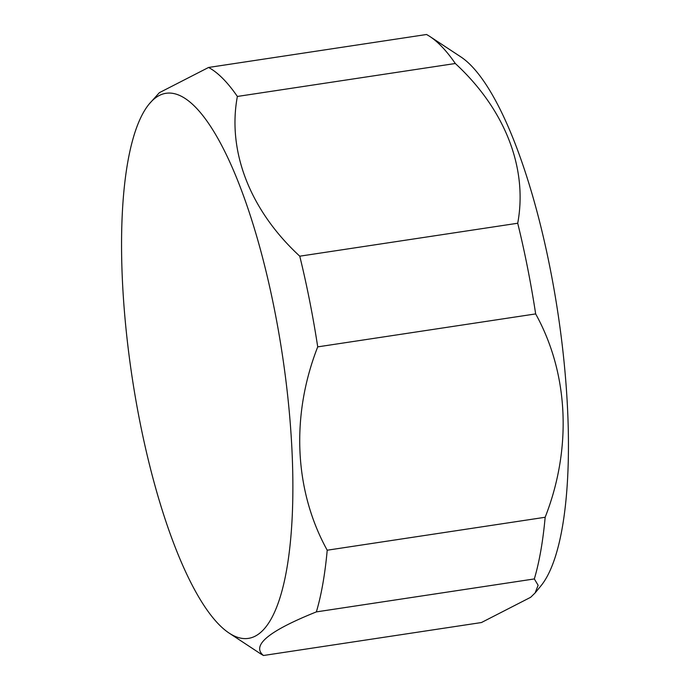 <?xml version="1.0" encoding="UTF-8"?>
<svg xmlns="http://www.w3.org/2000/svg" width="690" height="690" viewBox="0 0 690 690"><rect width="100%" height="100%" fill="white"/><g stroke="black" fill="none" stroke-linecap="round" stroke-linejoin="round"><path stroke-width="1.03" d="M149.161 104.026A275.638 75.952 -98.6 0 0 132.118 377.189A275.638 75.952 -98.6 0 0 229.149 633.101A275.638 75.952 -98.6 0 0 283.892 365.312A275.638 75.952 -98.6 0 0 154.336 98.773A275.638 75.952 -98.6 0 0 149.161 104.026L159.347 92.702L208.578 67.456L426.524 34.5A301.073 82.964 -98.6 0 1 430.017 36.596A301.073 82.964 -98.6 0 1 455.314 63.506L237.369 96.453C227.148 151.308 249.978 210.252 299.762 256.188L517.716 223.241C527.936 168.395 505.106 109.443 455.314 63.506M208.578 67.456A301.073 82.964 81.4 0 1 237.369 96.453M299.762 256.188A301.073 82.964 81.4 0 1 317.719 346.872C290.826 415.466 294.147 490.495 327.215 550.215L545.16 517.267C572.062 448.673 568.741 373.644 535.664 313.916L317.719 346.872M535.664 313.916A301.073 82.964 -98.6 0 0 517.716 223.241M327.215 550.215A301.073 82.964 81.4 0 1 316.374 611.892C268.764 630.979 251.126 645.512 263.477 655.5L481.422 622.544L530.653 597.298L535.112 592.943L538.122 585.267L534.327 578.936L316.374 611.892M534.327 578.936A301.073 82.964 -98.6 0 0 545.16 517.267M263.477 655.5A301.073 82.964 81.4 0 1 259.983 653.404L229.149 633.101M430.017 36.596L460.851 56.899A275.638 75.952 81.4 0 1 557.882 312.812A275.638 75.952 81.4 0 1 540.839 585.974L535.112 592.943"/></g></svg>
